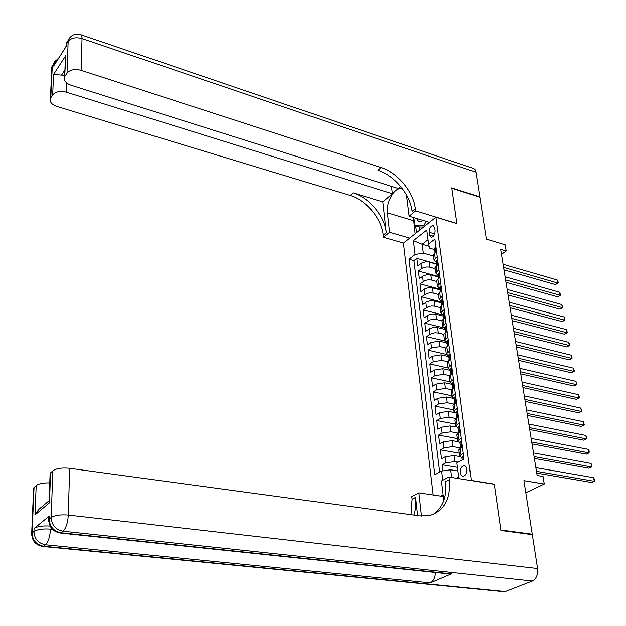 <?xml version="1.0" encoding="UTF-8"?>
<svg xmlns="http://www.w3.org/2000/svg" width="626" height="626" viewBox="0 0 626 626"><rect width="100%" height="100%" fill="white"/><g stroke="black" fill="none" stroke-linecap="round" stroke-linejoin="round"><path stroke-width="0.94" d="M466.965 469.203C466.526 466.769 465.462 465.595 463.788 465.689C461.362 466.597 460.22 468.929 460.353 472.677C460.791 475.134 461.855 476.308 463.553 476.206C465.971 475.283 467.106 472.951 466.965 469.203M525.801 492.772L544.284 484.023L523.915 480.658L532.241 534.197L500.839 529.987L494.274 484.141L471.268 480.447L435.946 217.199L403.465 243.138L433.2 494.994M532.241 534.197L531.411 534.557M435.946 217.199L456.941 223.623L451.862 188.183L479.852 197.284L486.355 239.124L505.159 244.805L506.176 250.995L500.675 249.351L537.124 475.47L543.047 476.48L544.284 484.023M436.455 264.133L428.669 261.981L425.523 261.887L421.893 262.936L417.792 265.94L416.853 258.358L436.432 263.828M435.172 268.679L429.326 267.083L426.173 266.989L422.534 268.03L418.418 271.027L438.106 276.402M418.418 271.027L419.365 278.703L423.497 275.73L427.151 274.689L430.312 274.783L438.13 276.888M439.867 289.799L431.971 287.725L428.794 287.639L425.117 288.672L420.954 291.614L419.999 283.852L439.781 289.11M441.588 302.843L433.654 300.816L430.453 300.738L426.76 301.763L422.558 304.666L421.595 296.818L441.471 301.959M443.325 316.044L435.352 314.064L432.136 313.994L428.419 315.011L424.185 317.867L423.207 309.933L443.177 314.956M445.078 329.393L437.073 327.461L433.834 327.398L430.093 328.407L425.829 331.232L424.843 323.196L443.419 327.734M446.854 342.899L439.374 341.131L430.844 342.485L427.495 344.746L426.494 336.616L444.703 340.935M448.654 356.57L441.134 354.848L432.558 356.194L429.186 358.416L428.168 350.192L446.315 354.363M450.477 370.396L442.918 368.722L434.287 370.06L430.884 372.251L429.859 363.933L448.146 367.994M452.316 384.387L444.718 382.76L436.04 384.098L432.613 386.25L431.572 377.83L449.961 381.774M454.179 398.543L446.549 396.97L437.809 398.3L434.358 400.413L433.309 391.892L451.784 395.718M454.883 412.636L448.396 411.352L439.608 412.675L436.126 414.748L435.062 406.125L453.631 409.827M456.26 427.049L450.266 425.915L441.424 427.222L437.91 429.256L436.838 420.531L455.501 424.099M457.903 441.69L452.16 440.649L443.255 441.948L439.718 443.944L438.63 435.109L457.387 438.544M459.711 456.534L454.077 455.564L445.117 456.855L441.549 458.811L440.446 449.867L459.296 453.161M429.154 232.246L429.522 235.032L431.369 237.356C433.834 236.636 435.086 234.398 435.125 230.626L434.757 227.825L432.926 225.532C430.461 226.236 429.201 228.474 429.154 232.246L434.734 233.897M443.169 494.814L440.649 496.105M458.928 478.624L456.902 462.919L464.069 459.077L434.945 239.101L428.607 244.03L429.733 248.17L434.569 249.563M442.809 480.283L441.682 471.081L434.827 474.751L409.036 259.234L415.116 254.508L413.418 240.666L426.799 230.063L428.607 244.03M458.302 462.168L454.852 461.581L454.077 455.564M460.689 447.973L452.927 446.588L452.16 440.649M458.717 433.215L451.017 431.783L450.266 425.915M456.338 418.559L449.139 417.159L448.396 411.352M454.046 404.075L447.285 402.706L446.549 396.97M451.847 389.771L445.446 388.425L444.718 382.76M449.726 375.647L443.638 374.317L442.918 368.722M447.692 361.695L441.846 360.373L441.134 354.848M445.728 347.915L440.078 346.601L439.374 341.131M443.826 334.307L438.325 332.977L437.629 327.578M441.995 320.864L436.596 319.518L435.907 314.182M440.266 307.593L434.882 306.216L434.209 300.942M438.544 294.47L433.192 293.07L432.527 287.85M436.854 281.504L431.525 280.065L430.86 274.908M416.853 258.358L413.942 260.604L439.702 472.137M454.852 461.581L445.868 462.864L442.292 464.805L443.036 470.885M440.446 449.867L443.998 447.887L452.927 446.588M438.63 435.109L442.152 433.09L451.017 431.783M436.838 420.531L440.328 418.473L449.139 417.159M435.062 406.125L438.529 404.028L447.285 402.706M433.309 391.892L436.745 389.755L445.446 388.425M431.572 377.83L434.984 375.655L443.638 374.317M429.859 363.933L433.247 361.718L441.846 360.373M428.168 350.192L431.533 347.946L440.078 346.601M426.494 336.616L431.901 333.361L435.203 332.75L438.325 332.977M424.843 323.196L430.211 319.894L433.489 319.283L436.596 319.518M423.207 309.933L428.536 306.584L431.799 305.965L434.882 306.216M421.595 296.818L426.885 293.43L430.125 292.804L433.192 293.07M419.999 283.852L425.25 280.425L428.466 279.799L431.525 280.065M437.284 256.746L434.037 259.986L436.252 262.325M436.596 251.597L434.569 253.139L433.364 254.845L433.482 255.713M438.31 264.524L436.267 266.05L435.054 267.732L435.164 268.585M437.95 275.237L435.727 272.928L438.998 269.736M440.039 277.6L437.981 279.11L436.752 280.777L436.862 281.614M439.671 288.296L437.441 286.035L440.743 282.874M441.792 290.832L439.718 292.326L438.482 293.962L438.591 294.791M441.408 301.513L439.178 299.283L442.504 296.168M443.568 304.22L441.479 305.691L440.227 307.311L440.328 308.125M443.169 314.878L440.931 312.695L444.28 309.62M445.36 317.773L443.255 319.221L441.995 320.809L442.097 321.615M444.945 328.4L442.707 326.256L446.088 323.235M447.175 331.475L445.055 332.907L443.779 334.472L443.881 335.262M446.753 342.086L444.499 339.988L447.911 337.007M449.014 345.349L446.87 346.757L445.587 348.299L445.689 349.073M448.576 355.936L446.315 353.878L449.75 350.943M450.869 359.387L448.717 360.779L447.418 362.29L447.512 363.049M450.415 369.95L448.153 367.931L451.62 365.052M452.755 373.597L450.579 374.966L449.265 376.453L449.366 377.188M452.285 384.129L450.016 382.165L453.514 379.333M454.656 387.979L452.465 389.325L451.143 390.78L451.236 391.508M454.171 398.488L451.894 396.563L455.423 393.785M456.581 402.541L454.374 403.856L453.036 405.288L453.13 406M456.088 413.011L453.803 411.141L457.363 408.418M458.537 417.276L456.307 418.575L454.961 419.976L455.047 420.664M458.021 427.722L455.736 425.899L459.32 423.223M460.509 432.198L458.271 433.466L456.902 434.835L456.988 435.516M459.977 442.605L457.684 440.837L461.307 438.223M462.512 447.308L460.251 448.552L458.874 449.891L458.96 450.548M461.965 457.684L459.664 455.963L463.318 453.404M429.225 246.3L422.214 244.281L423.332 253.107L415.116 254.508M433.513 256.003L423.332 253.107M501.481 254.344L506.176 250.995M428.051 239.719L422.214 244.281L413.418 240.666M456.432 478.225L458.725 477.035M457.942 470.979L450.72 469.79L451.69 477.466M413.942 260.604L409.036 259.234M442.292 464.805L457.473 467.332M441.682 471.081L450.72 469.79M436.04 247.356L435.187 247.403L434.507 249.085M503.969 269.822L555.434 284.603L557.813 283.054L503.586 267.404M557.25 280.018L558.04 281.778L558.259 282.991L557.813 283.054L557.25 280.018L503.085 264.289M435.133 251.918L434.749 250.932L435.164 250.259L435 252.81M558.259 282.991L555.434 284.603M423.614 227.05L419.436 226.972L414.835 225.603L413.841 217.605M426.22 221.338L423.786 225.743L414.835 225.603M424.851 226.064L423.786 225.743M416.76 218.482C418.027 221.847 420.156 222.488 423.129 220.407M51.668 70.151L52.146 66.52L53.711 64.079L53.625 66.074L66.426 46.05L66.505 44.031L68.14 41.465C71.145 37.912 75.777 36.957 82.022 38.609L81.106 70.331C74.76 68.727 70.057 69.674 67.013 73.172L68.14 41.465L69.689 37.795M81.247 34.884L473.788 168.566L475.079 169.748L475.854 171.704L479.798 196.924L451.815 187.823L456.925 223.498L415.633 210.868L415.359 208.701C413.528 191.83 397.526 172.557 381.124 167.525L81.106 70.331M429.514 222.34L409.154 216.189L406.477 194.882M402.761 189.115L400.836 188.606C394.067 187.816 385.96 202.613 387.424 212.832L389.607 232.262L383.472 237.301L383.245 235.18C381.719 218.677 366.21 200.062 350.083 195.453L56.833 106.451C51.575 104.55 49.446 101.874 50.448 98.415L51.794 67.185L52.334 65.261L50.8 97.766L52.67 94.933L53.531 74.541L65.808 55.518L65.503 63.719M409.154 216.189L415.633 210.868M65.808 55.518L64.666 76.857C63.609 80.472 65.746 83.274 71.067 85.269L398.426 188.536L400.75 186.532M391.524 186.352L392.377 193.739L66.411 92.194C60.174 90.692 55.597 91.599 52.67 94.933M382.862 201.932L386.273 232.684C384.716 216.142 369.168 197.472 353.009 192.816L382.862 201.932L392.377 193.739M65.049 76.137L67.013 73.172M409.772 238.107L389.607 232.262M403.574 243.052L383.472 237.301M50.8 97.766L50.448 98.415M64.916 69.971L61.575 75.073L64.721 75.3M415.359 208.701L412.135 211.353C410.335 194.522 394.388 175.319 378.01 170.327L381.124 167.525M61.575 75.073L53.531 74.541M415.163 233.795L413.403 217.472M415.695 225.861L416.54 232.7M419.146 226.886L419.569 230.282M48.789 518.391L49.321 516.035L34.07 528.469C37.349 526.403 42.685 525.597 50.072 526.059M500.91 530.472L494.297 484.297L448.983 477.035L449.327 479.759C450.9 498.922 444.335 510.855 429.616 515.566L420.077 515.91L69.635 468.295L68.289 515.057L537.577 568.518L532.319 534.674L500.91 530.472M443.372 496.504L418.888 492.865L421.494 516.067M418.888 492.865L411.83 496.582L412.119 499.227L411.047 514.682M417.628 515.581L415.617 497.396C416.306 503.758 415.727 509.65 413.896 515.073M448.983 477.035L441.479 480.979L443.857 500.503M34.962 514.948L38.702 509.447L48.859 500.894L49.462 502.803L34.962 514.948L36.198 485.557L34.047 487.466L32.09 532.984L33.937 531.482L34.07 528.469M36.198 485.557C38.835 483.632 43.35 482.748 49.751 482.904M33.554 489.767L34.047 487.466M537.577 568.518C538.094 574.668 536.365 578.831 532.39 581.014L505.245 591.562L501.872 591.492M435.5 572.493C435.133 577.743 433.419 581.194 430.352 582.861L451.401 573.862L447.864 573.792M50.033 475.369L50.557 472.826L49.462 502.803M49.321 516.035L49.204 519.111L51.175 517.522L52.834 470.807L50.557 472.826M52.834 470.807C56.418 468.389 62.013 467.552 69.635 468.295M449.327 479.759L445.579 481.723C447.081 496.762 442.887 507.702 433.004 514.533M437.738 260.181L436.878 260.213L436.189 261.871M505.988 282.318L557.664 296.802L560.059 295.276L505.605 279.939M559.495 292.209L560.286 293.962L560.505 295.19L560.059 295.276L559.495 292.209L505.096 276.794M436.815 264.728L436.846 263.092L436.439 263.757L436.815 264.728M436.674 265.745L436.87 264.767M560.505 295.19L557.664 296.802M439.452 273.155L438.591 273.171L437.895 274.806M508.022 294.963L559.918 309.134L562.336 307.624L507.647 292.616M561.765 304.526L562.782 307.515L562.336 307.624L561.765 304.526L507.13 289.431M438.521 277.686L438.552 276.074L438.145 276.723L438.521 277.686M438.403 278.805L438.583 277.764M562.782 307.515L559.918 309.134M441.189 286.27L440.321 286.278L439.616 287.89M510.088 307.742L562.195 321.6L564.629 320.105L509.713 305.433M564.049 316.975L565.075 319.98L564.629 320.105L564.049 316.975L509.196 302.217M440.156 291.982L440.281 289.212L439.875 289.846L440.344 290.871M565.075 319.98L562.195 321.6M442.95 299.549L442.073 299.541L441.361 301.129M512.17 320.668L564.503 334.198L566.953 332.735L511.802 318.399M566.366 329.566L567.399 332.57L566.953 332.735L566.366 329.566L511.278 315.144M441.901 305.261L442.026 302.499L441.62 303.125L442.113 304.15M567.399 332.57L564.503 334.198M444.726 312.977L443.842 312.961L443.122 314.526M514.275 333.744L566.835 346.945L569.3 345.489L513.915 331.514M568.713 342.289L569.503 344.026L569.738 345.309L569.3 345.489L568.713 342.289L513.383 328.22M443.67 318.704L443.787 315.942L443.388 316.553L443.897 317.585M569.738 345.309L566.835 346.945M446.526 326.569L445.634 326.537L444.906 328.071M516.411 346.96L569.183 359.825L571.671 358.393L516.051 344.769M571.076 355.153L571.874 356.89L572.109 358.189L571.671 358.393L571.076 355.153L515.519 341.444M445.462 332.304L445.571 329.542L445.18 330.145L445.712 331.17M572.109 358.189L569.183 359.825M448.349 340.325L447.449 340.27L446.714 341.78M518.563 360.333L571.569 372.846L574.073 371.437L518.218 358.189M573.471 368.166L574.512 371.202L574.073 371.437L573.471 368.166L517.671 354.817M447.277 346.068L447.379 343.306L446.987 343.893L447.543 344.926M574.512 371.202L571.569 372.846M450.188 354.238L449.28 354.175L448.537 355.654M520.746 373.863L573.979 386.015L576.499 384.63L520.402 371.758M575.889 381.32L576.695 383.049L576.937 384.372L576.499 384.63L575.889 381.32L519.854 368.346M449.108 359.989L449.21 357.235L448.819 357.814L449.398 358.839M452.05 368.323L451.143 368.237L450.384 369.7M522.953 387.549L576.413 399.333L578.956 397.972L522.616 385.483M578.338 394.623L579.144 396.344L579.386 397.682L578.956 397.972L578.338 394.623L522.061 382.04M450.963 374.082L451.064 371.335L450.673 371.891L451.276 372.916M453.944 382.572L453.021 382.478L452.254 383.91M525.183 401.391L578.87 412.808L581.437 411.462L524.854 399.372M580.818 408.074L581.867 411.149L581.437 411.462L580.818 408.074L524.291 395.882M452.841 388.347L452.934 385.6L452.551 386.148L453.177 387.165M455.853 397.001L454.922 396.892L454.147 398.292M527.436 415.398L581.366 426.423L583.948 425.109L527.123 413.426M583.315 421.681L584.379 424.764L583.948 425.109L583.315 421.681L526.552 409.897M454.742 402.784L454.828 400.037L454.445 400.57L455.102 401.587M457.786 411.611L456.847 411.478L456.064 412.847M529.721 429.569L583.878 440.203L586.492 438.912L529.416 427.644M585.85 435.446L586.914 438.536L586.492 438.912L585.85 435.446L528.837 424.076M456.659 417.401L456.745 414.655L456.37 415.179L457.05 416.18M459.742 426.392L458.795 426.243L458.005 427.589M532.037 443.912L586.429 454.14L589.058 452.872L531.732 442.034M588.409 449.366L589.222 451.064L589.058 452.872L588.409 449.366L531.153 438.419M458.608 432.19L458.686 429.452L458.318 429.96L459.022 430.962M461.722 441.361L460.767 441.197L459.969 442.504M534.377 458.42L589.003 468.232L591.656 466.996L534.08 456.589M591.007 463.443L591.813 465.141L591.656 466.996L591.007 463.443L533.493 452.934M460.579 447.167L460.658 444.437L460.282 444.922L461.018 445.915M463.733 456.518L462.77 456.331L461.957 457.614M462.77 456.331L463.725 456.503M536.74 473.107L591.617 482.497L594.285 481.277L536.459 471.331M593.62 477.693L594.434 479.375L594.285 481.277L593.62 477.693L535.856 467.63M462.904 459.695L462.293 460.024M429.874 267.208L429.217 262.114M421.627 268.593L420.993 263.499M445.868 462.864L445.117 456.855M443.998 447.887L443.255 441.948M442.152 433.09L441.424 427.222M440.328 418.473L439.608 412.675M438.529 404.028L437.809 398.3M436.745 389.755L436.04 384.098M434.984 375.655L434.287 370.06M433.247 361.718L432.558 356.194M431.533 347.946L430.844 342.485M429.835 334.339L429.154 328.94M428.153 320.888L427.488 315.543M426.494 307.585L425.837 302.311M424.851 294.439L424.201 289.228M423.231 281.442L422.589 276.285M435.25 258.288L434.569 253.139M436.956 271.261L436.267 266.05M438.677 284.376L437.981 279.11M440.422 297.655L439.718 292.326M442.183 311.083L441.479 305.691M443.975 324.675L443.255 319.221M445.782 338.431L445.055 332.907M447.606 352.344L446.87 346.757M449.46 366.429L448.717 360.779M451.33 380.686L450.579 374.966M453.232 395.116L452.465 389.325M455.149 409.725L454.374 403.856M457.09 424.506L456.307 418.575M459.061 439.475L458.271 433.466M461.049 454.64L460.251 448.552M433.458 236.198L429.522 235.032M435.86 252.153L435.234 247.403M435.438 250.517L434.976 250.384M386.273 232.684L383.245 235.18M353.009 192.816L350.083 195.453M475.94 172.166L82.022 38.609C82.061 35.932 81.568 34.61 80.535 34.649C74.917 33.288 70.848 35.134 68.32 40.181L66.685 42.756L65.785 47.052M66.739 83L66.411 92.194M68.359 40.08L66.685 42.756L66.051 46.645M59.071 57.561L53.891 62.811L53.711 64.079L56.356 61.802M53.969 62.631L55.244 60.44M413.543 220.673L387.424 212.832M415.617 497.396L412.119 499.227M532.39 581.014L63.069 531.224L61.066 532.773L451.401 573.862M430.352 582.861L45.502 544.777L43.617 546.24L505.245 591.562M50.518 529.126C42.928 528.571 37.396 529.353 33.937 531.482C34.375 538.884 38.225 543.313 45.502 544.777C48.304 541.905 49.97 536.685 50.518 529.126L52.435 529.33M41.293 546.24L43.617 546.24C36.355 544.784 32.513 540.363 32.09 532.984L31.683 535.207M68.289 515.057C60.519 514.447 54.814 515.268 51.175 517.522C51.661 525.104 55.628 529.674 63.069 531.224C66.027 528.203 67.764 522.812 68.289 515.057M58.492 532.757L61.066 532.773C53.64 531.231 49.689 526.677 49.204 519.111L48.781 521.575M437.566 265.08L436.925 260.213M437.128 263.35L436.666 263.217M439.295 278.147L438.638 273.171M438.834 276.324L438.372 276.199M441.04 291.38L440.368 286.278M440.563 289.447L440.101 289.329M442.809 304.76L442.12 299.541M442.308 302.726L441.854 302.608M444.593 318.298L443.889 312.961M444.077 316.161L443.623 316.052M446.408 331.999L445.681 326.537M445.868 329.753L445.415 329.644M448.239 345.865L447.496 340.27M447.676 343.51L447.23 343.408M450.086 359.895L449.335 354.175M449.507 357.43L449.061 357.329M451.964 374.098L451.19 368.245M451.354 371.515L450.923 371.421M453.866 388.472L453.075 382.486M453.232 385.772L452.801 385.686M455.783 403.019L454.977 396.892M455.125 400.21L454.703 400.124M457.731 417.745L456.902 411.485M457.043 414.811L456.628 414.733M459.695 432.66L458.85 426.251M458.983 429.6L458.576 429.522M461.691 447.762L460.822 441.205M460.947 444.577L460.548 444.499M463.24 459.515L462.825 456.346M465.118 465.916L463.788 465.689M434.037 259.986L433.364 254.845M435.727 272.928L435.054 267.732M437.441 286.035L436.752 280.777M439.178 299.283L438.482 293.962M440.931 312.695L440.227 307.311M442.707 326.256L441.995 320.809M444.499 339.988L443.779 334.472M446.315 353.878L445.587 348.299M448.153 367.931L447.418 362.29M450.016 382.165L449.265 376.453M451.894 396.563L451.143 390.78M453.803 411.141L453.036 405.288M455.736 425.899L454.961 419.976M457.684 440.837L456.902 434.835M459.664 455.963L458.874 449.891M433.662 225.751L432.926 225.532M434.436 248.506L434.749 250.932M64.666 76.857L65.394 56.911M402.854 189.248L400.836 188.606M49.039 502.279L50.103 473.311M504.619 591.766L43.171 546.521C35.737 545.246 31.903 540.872 31.676 533.383L33.632 487.897M450.728 574.089L60.573 533.086C52.96 531.748 49.016 527.241 48.75 519.557L48.859 516.489M436.119 261.308L436.439 263.757M436.643 265.299L436.698 265.729M437.824 274.251L438.145 276.723M438.357 278.288L438.419 278.797M439.546 287.342L439.875 289.846M440.086 291.434L440.156 292.013M441.291 300.59L441.62 303.125M441.831 304.729L441.917 305.386M443.052 313.994L443.388 316.553M443.599 318.18L443.701 318.916M444.836 327.547L445.18 330.145M445.391 331.788L445.501 332.609M446.643 341.272L446.987 343.893M447.207 345.56L447.324 346.46M448.466 355.153L448.819 357.814M449.038 359.488L449.171 360.482M450.321 369.207L450.673 371.891M450.9 373.597L451.041 374.677M452.191 383.425L452.551 386.148M452.778 387.87L452.927 389.043M454.085 397.815L454.445 400.57M454.679 402.315L454.844 403.582M456.002 412.385L456.37 415.179M456.604 416.939L456.784 418.301M457.942 427.135L458.318 429.96M458.553 431.744L458.741 433.2M459.907 442.066L460.282 444.922M460.525 446.729L460.728 448.286M461.902 457.183L462.278 460.04"/></g></svg>
